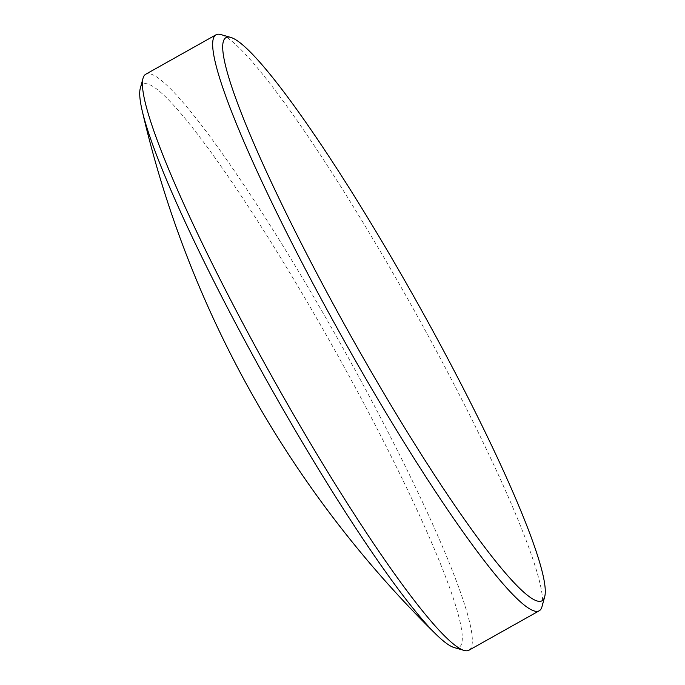 <?xml version="1.0" encoding="UTF-8"?>
<svg xmlns="http://www.w3.org/2000/svg" width="685" height="685" viewBox="0 0 685 685"><rect width="100%" height="100%" fill="white"/><g stroke="black" fill="none" stroke-linecap="round" stroke-linejoin="round"><path stroke-width="0.51" stroke-dasharray="3.42 2.57" d="M454.206 647.573A322.883 37.11 60.7 0 0 457.383 647.899A322.883 37.11 60.7 0 0 340.505 360.413A322.883 37.11 60.7 0 0 144.629 83.673A322.883 37.11 60.7 0 0 140.314 88.202M468.985 650.202A330.238 37.958 60.7 0 0 344.135 350.172A330.238 37.958 60.7 0 0 147.438 73.672A330.238 37.958 60.7 0 0 145.768 74.22M541.981 606.696A330.238 37.958 60.7 0 0 410.726 304.217A330.238 37.958 60.7 0 0 220.93 34.584"/><path stroke-width="1.03" d="M230.794 37.427L220.93 34.584A330.238 37.958 60.7 0 0 217.684 34.25A330.238 37.958 60.7 0 0 216.015 34.798L145.768 74.22A330.238 37.958 60.7 0 0 143.019 78.304A330.238 37.958 60.7 0 0 274.274 380.783A330.238 37.958 60.7 0 0 464.07 650.416A330.238 37.958 60.7 0 0 467.316 650.75A330.238 37.958 60.7 0 0 468.985 650.202L539.232 610.78A330.238 37.958 60.7 0 0 541.981 606.696L544.686 596.798A322.883 37.11 60.7 0 0 416.36 301.049A322.883 37.11 60.7 0 0 230.794 37.427A322.883 37.11 60.7 0 0 227.617 37.101A322.883 37.11 60.7 0 0 344.495 324.587A322.883 37.11 60.7 0 0 540.371 601.327A322.883 37.11 60.7 0 0 544.686 596.798M216.015 34.798A330.238 37.958 60.7 0 0 340.865 334.828A330.238 37.958 60.7 0 0 537.562 611.328A330.238 37.958 60.7 0 0 539.232 610.78M143.019 78.304L140.314 88.202A322.883 37.11 60.7 0 0 142.112 110.396A322.883 37.11 60.7 0 0 268.64 383.951A322.883 37.11 60.7 0 0 436.199 634.473A322.883 37.11 60.7 0 0 454.206 647.573L464.07 650.416M142.112 110.396A1071.323 1071.323 0 0 0 436.199 634.473"/></g></svg>
